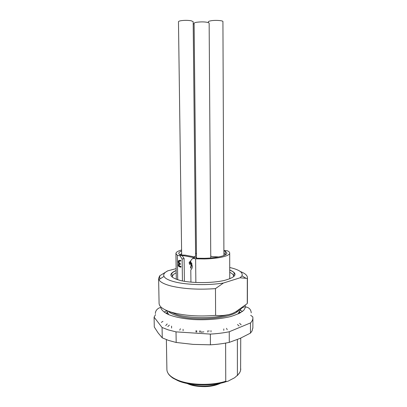 <?xml version="1.0" encoding="UTF-8"?>
<svg xmlns="http://www.w3.org/2000/svg" width="407" height="407" viewBox="0 0 407 407"><rect width="100%" height="100%" fill="white"/><g stroke="black" fill="none" stroke-linecap="round" stroke-linejoin="round"><path stroke-width="0.61" d="M159.793 279.065L159.732 275.778L167.791 270.823C164.352 272.578 163.085 274.44 164.001 276.414C165.166 278.597 168.991 280.479 175.488 282.056C187.622 285.007 208.638 285.46 223.418 283.028L240.089 277.793L241.962 275.839C243.238 272.441 239.163 269.668 229.731 267.511M167.791 270.823L176.145 268.645M223.418 283.028L215.466 288.619L215.618 315.369C219.673 315.812 223.708 315.608 227.727 314.743C230.515 314.326 233.313 313.258 236.121 311.548L247.268 303.576L247.308 278.424L240.089 277.793M240.389 271.561C245.116 273.387 247.461 275.453 247.431 277.762L247.308 278.424M215.466 288.619C198.753 289.804 184.183 288.985 171.749 286.167C164.418 284.325 160.139 282.143 158.913 279.614L158.608 278.419L159.732 275.778M159.086 303.291L159.086 303.439C159.3 306.903 163.665 309.91 172.171 312.459C184.534 315.751 199.018 316.717 215.618 315.369M247.268 303.576L247.39 302.381M238.075 313.995L239.906 310.282M166.697 310.556L168.605 314.601M155.53 314.626L154.09 317.16L162.067 327.493L168.3 329.899L176.017 331.873L210.348 334.096C217.15 333.72 223.453 332.941 229.258 331.756L250.483 322.934C252.004 321.398 252.813 319.846 252.9 318.284L252.793 316.9L250.697 315.293M242.506 311.431L240.115 310.114M166.539 310.734L164.128 312.118M162.067 327.493L162.261 337.861L158.181 333.012L154.289 327.009L154.09 317.16M162.261 337.861L168.478 340.389L176.18 342.465L176.017 331.873M176.18 342.465L193.203 344.393L210.424 344.815L210.348 334.096M210.424 344.815C217.206 344.424 223.494 343.61 229.289 342.368L229.258 331.756M229.289 342.368L240.105 338.385L250.458 333.114L250.483 322.934M250.458 333.114L252.03 331.018L252.874 327.645M162.937 321.332L161.325 322.395M166.377 339.647L166.906 369.714C167.104 373.794 170.838 377.32 178.098 380.296C190.308 385.261 211.899 385.729 225.753 381.262C226.724 381.669 227.828 381.456 229.07 380.626L234.605 377.762L237.403 375.3L237.378 339.53M171.596 328.037L171.566 326.119M225.753 381.262L225.62 343.086M201.114 332.168L203.907 331.868M196.744 330.738L196.754 332.061M223.906 250.508L227.437 250.804C228.963 251.531 229.716 252.304 229.696 253.129C229.879 255.932 218.376 258.71 204.38 258.949L195.614 258.821L195.864 282.483M190.934 282.143L190.797 269.907C191.804 269.088 192.318 267.821 192.333 266.112L190.7 261.66L190.69 260.704L192.776 258.282L195.614 258.821M177.701 279.787L177.345 255.326L180.047 255.845L182.015 255.372L194.739 257.789L192.776 258.282M182.015 255.372L184.106 258.547L184.402 281.313M191.6 263.034L190.222 262.759L189.957 261.365L189.723 262.657L188.975 262.846L189.728 263.329L189.947 264.713L190.232 263.431L191.412 263.665L190.542 267.755L190.735 268.223L191.926 263.812M184.106 258.547L182.138 259.03L182.438 280.952M177.345 255.326L175.916 253.541C175.982 252.218 177.874 251.027 181.593 249.974M223.906 250.977L225.239 251.19L226.903 253.088C227.07 255.611 216.733 258.099 204.207 258.308L197.253 258.236L195.92 257.88L196.245 257.499L195.309 257.046L185.302 255.158L179.757 254.914L178.709 253.459C178.724 252.584 179.691 251.765 181.608 250.997M180.047 255.845L182.138 259.03M190.232 263.431L191.804 263.568L190.934 267.648L190.542 267.755M190.934 267.648L191.031 268.055M191.804 263.568L191.412 263.665M189.377 262.591L189.591 263.12L190.12 263.232L190.237 264.54M190.12 263.232L189.728 263.329M189.713 261.645L190.094 261.548L190.115 262.556L189.723 262.657M179.38 261.004L179.095 261.757L179.329 263.171L180.591 264.051M180.591 264.057L180.352 264.336M179.436 264.326L179.141 265.084L179.365 265.832L180.871 266.432L180.881 267.099M179.212 260.327L180.84 260.449L180.794 261.101M226.043 254.39L223.916 253.668M181.644 253.673L179.594 254.797M178.932 263.268L180.204 264.153L178.948 264.519L178.968 265.934L180.474 266.544L180.484 267.201L178.627 266.336L178.256 265.084L178.729 263.853L178.205 261.757L178.551 260.643L179.411 260.327L180.642 260.912L178.902 261.187L178.709 262.52L178.932 263.268L179.329 263.171M178.902 261.187L179.299 261.091M196.459 253.658L195.579 253.286M181.664 255.133L178.475 21.739C178.505 21.357 179.253 21.027 180.723 20.747C184.3 20.218 187.79 20.223 191.204 20.762L193.172 21.673L195.609 255.972L194.322 256.858M208.389 22.588L208.379 21.851C208.404 21.444 209.244 21.088 210.897 20.788C214.896 20.04 222.227 20.431 222.924 21.418L223.921 255.515M218.717 256.929L212.429 256.629L210.75 256.171M196.505 258.16L194.108 23.316C194.134 22.919 194.953 22.573 196.561 22.278C201.577 21.647 205.601 21.785 208.638 22.69L209.147 23.168L210.765 257.977M193.198 24.089L194.114 23.743M167.15 312.769L166.824 313.772M239.84 313.131L239.499 312.138M166.036 313.344L167.063 312.591M239.581 311.96L240.623 312.693M176.17 270.472C167.832 274.059 169.332 277.426 180.672 280.576C192.231 283.297 212.398 283.231 224.41 280.428C236.467 277.055 238.243 273.58 229.736 270.004M176.206 272.812C173.753 273.967 172.517 275.208 172.512 276.531L171.81 274.043C172.451 273.641 170.106 273.463 176.17 270.563M229.736 270.095C234.203 272.09 233.486 272.334 233.994 272.807L234.203 273.58L233.501 276.078C233.521 274.725 232.27 273.479 229.741 272.344M169.831 311.737L177.121 314.677C190.176 318.6 213.823 318.64 227.727 314.743M239.062 309.824C234.88 317.908 196.83 321.947 177.747 315.913C173.123 314.56 169.912 312.968 168.122 311.131M241.178 324.918L239.611 323.295M167.231 323.926L165.69 325.575M237.5 324.537L239.087 325.971M167.801 326.592L169.363 325.132M237.403 375.3C239.545 373.336 240.654 371.316 240.73 369.23L240.73 368.788M219.231 383.501C215.283 385.058 210.617 385.938 205.23 386.141C198.875 386.299 193.356 385.505 188.655 383.765M208.913 330.698L208.918 331.329M207.779 332.066L207.768 330.754M200.656 330.855L200.671 332.163M199.486 330.835L199.501 332.148M190.125 264.235L189.738 264.336M225.249 253.887L225.239 251.19M196.108 258.053L196.108 257.692M180.204 264.153L180.596 264.051M178.948 264.519L179.345 264.418M180.728 266.916L181.125 266.814M180.393 260.526L180.784 260.429M180.408 328.739L179.746 330.133M227.203 329.721L226.516 328.337M169.882 311.752L169.332 312.179M167.796 313.751L167.536 314.123M239.133 313.497L238.868 313.131M237.301 311.584L236.777 311.192M239.316 313.4L238.919 313.064M241.962 275.839L245.797 278.174M164.001 276.414L158.913 279.614M247.39 302.808L247.431 277.762M159.086 303.439L158.608 278.419M239.906 310.607L239.906 309.279M252.869 328.235L252.9 318.284M240.613 370.217L240.73 338.105M239.708 372.553L237.306 375.625M178.266 380.866L172.904 378.113C170.467 376.348 168.905 374.816 168.218 373.529M178.754 381.059C191.107 386.075 213.059 386.335 226.521 381.573M183.084 329.263L183.104 330.733M195.976 330.703L195.991 332.026M209.015 330.693L209.02 331.13M223.794 328.917L223.799 330.387M210.968 330.576L210.979 331.898M161.172 307.239L161.437 307.473M166.377 310.419L166.707 311.157M155.398 313.522C155.321 309.061 160.409 307.199 160.617 307.616L161.64 309.432C162.836 311.197 165.186 312.937 168.702 314.642C174.878 317.063 182.982 318.691 193.015 319.52C206.14 320.223 219.678 319.169 230.214 316.666C236.548 314.769 241.112 312.607 243.9 310.17C245.07 307.738 245.884 306.7 246.347 307.051C249.313 307.778 250.946 309.707 251.251 312.841M245.187 305.342L245.396 306.517L244.154 307.015C244.073 307 241.493 307.285 239.906 310.633M220.742 383.18C216.219 385.332 211.045 386.477 205.214 386.625C197.492 386.67 191.478 385.622 187.144 383.47M175.916 253.541L176.302 279.324M229.696 253.129L229.757 278.856M189.952 264.713L190.206 264.647M189.591 263.12L189.199 263.222M196.25 258.099L196.245 257.499M180.362 263.675L179.965 263.777M179.757 263.543L179.36 263.639M180.856 266.432L180.459 266.539M179.848 266.219L179.451 266.32M180.449 260.541L180.845 260.439M170.416 311.93L169.627 312.393M236.35 311.426L237.011 311.803"/></g></svg>
